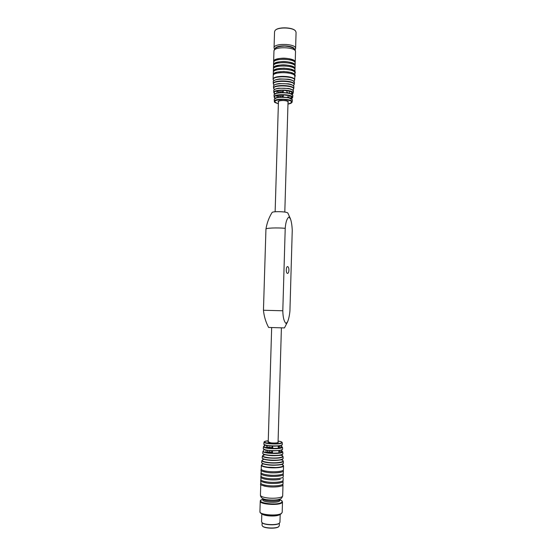 <?xml version="1.0" encoding="UTF-8"?>
<svg xmlns="http://www.w3.org/2000/svg" width="556" height="556" viewBox="0 0 556 556"><rect width="100%" height="100%" fill="white"/><g stroke="black" fill="none" stroke-linecap="round" stroke-linejoin="round"><path stroke-width="0.83" d="M278.431 102.158L278.215 101.727C278.014 99.892 288.564 100.205 288.251 102.026L288.022 102.443M275.137 211.76L278.438 101.734C278.229 100.309 285.909 100.08 287.647 101.463L288.029 102.019L284.804 212.051M295.173 30.622C292.352 27.237 278.563 26.827 275.547 30.045M295.076 49.936L295.604 48.462L296.07 32.324L295.59 31.06C293.13 27.313 277.785 26.862 275.102 30.455L274.546 31.685L274.052 47.823L274.497 49.331M274.831 93.957L274.038 92.977L274.873 93.38M291.525 98.864L292.637 97.585C293.457 94.089 273.496 93.498 274.101 97.036L275.144 98.377L274.282 97.328L275.15 97.78M292.734 95.257L290.162 93.54L288.501 93.081L283.06 92.498L276.874 93.123M276.999 93.095L276.839 90.878L283.032 90.239L283.06 92.498M289.801 93.422C289.016 92.574 289.196 91.872 290.343 91.316L292.97 93.213L292.053 93.86M292.22 99.677L288.474 97.689L283.094 97.064L276.909 97.675M277.034 97.647L276.881 95.43L283.067 94.812L283.094 97.064M289.301 97.905C288.481 97.064 288.654 96.362 289.822 95.785L292.456 97.654L291.379 98.739M278.389 92.817L278.41 91.983L276.839 90.878M282.441 92.504L282.469 91.566L283.456 91.469M278.41 91.983L280.509 91.768L280.488 92.574M282.469 91.566L280.509 91.768M278.25 97.397L278.278 96.396L276.881 95.43M282.309 97.071L282.337 95.993L283.484 95.875M278.278 96.396L280.377 96.188L280.349 97.147M282.337 95.993L280.377 96.188M286.75 92.956L286.792 91.671M292.97 93.213L290.072 93.505M287.695 92.324L287.667 93.102M288.383 97.842L288.397 97.328L288.376 97.842M292.456 97.654L289.447 97.946M287.563 96.737L287.535 97.675M288.015 102.54L288.362 102.033C288.682 100.163 277.896 99.844 278.104 101.727L278.424 102.255M295.208 62.154C295.938 57.497 273.191 56.823 273.635 61.514M295.139 64.76L295.18 63.182C295.91 58.54 273.156 57.866 273.608 62.543L273.559 64.121M295.118 65.434C295.841 60.84 273.086 60.166 273.538 64.795M295.041 68.054L295.083 66.463C295.813 61.883 273.052 61.209 273.503 65.823L273.455 67.415M295.021 68.722C295.743 64.183 272.982 63.509 273.441 68.082M294.944 71.356L294.993 69.75C295.716 65.233 272.954 64.552 273.406 69.111L273.357 70.716M294.923 72.009C295.646 67.526 272.885 66.852 273.337 71.37M294.847 74.657L294.895 73.038C295.618 68.576 272.85 67.901 273.309 72.398L273.26 74.011M294.833 75.296C295.549 70.876 272.781 70.202 273.239 74.65M293.832 81.35L294.694 79.981L294.798 76.325C295.521 71.926 272.746 71.251 273.204 75.686L273.093 79.341L273.872 80.759M281.405 327.936L278.049 442.333L277.625 442.659C275.783 443.431 267.936 442.91 268.221 442.041L271.662 327.651M289.926 311.054C289.509 315.377 288.752 318.922 287.647 321.681L286.041 323.481C284.026 321.583 282.948 317.351 282.802 310.776L285.214 228.301C285.735 221.92 287.042 218.14 289.127 216.958L290.677 219.46C291.566 222.497 292.088 226.139 292.248 230.379L289.926 311.054M288.918 270.237C288.905 268.207 288.501 266.998 287.716 266.623C286.006 266.067 285.735 273.184 287.452 273.406C288.286 273.378 288.772 272.322 288.918 270.237M287.647 321.681L284.457 327.922L268.618 327.449C265.754 322.056 264.037 316.322 263.454 310.255L265.942 229.107C265.622 228.036 276.721 227.557 285.214 228.301M265.942 229.107C266.887 223.151 268.93 217.605 272.086 212.475C272.322 212.051 273.879 211.787 276.749 211.676C282.893 211.648 286.583 212.072 287.813 212.948L290.406 218.696M263.454 310.255L282.802 310.776M278.056 442.069L278.278 442.34C277.52 443.028 275.102 443.229 271.015 442.93L268.235 441.777M268.235 441.721L267.881 442.027L270.967 442.951C275.144 443.25 277.618 443.049 278.389 442.34L278.056 442.013M272.732 446.134L272.565 448.47L266.255 447.775L266.394 445.419L274.393 446.162L279.397 445.877L282.114 445.036M279.112 445.912L279.084 446.795L282.316 447.142C282.198 447.58 281.28 447.927 279.55 448.192L279.529 448.185C278.292 447.462 278.222 446.704 279.3 445.898L279.397 445.877M278.973 450.673L278.952 451.409L282.573 451.813L279.786 452.897C278.57 452.181 278.486 451.416 279.55 450.603L272.412 450.881L272.245 453.223L265.935 452.508L266.074 450.151L272.412 450.881L279.661 450.582L282.358 449.707M279.55 450.603L272.412 450.881M281.405 464.323C287.869 466.192 277.513 468.493 267.909 467.221C262.119 466.352 260.347 465.309 262.599 464.1L261.341 465.233L261.223 469.097C261.389 470.07 263.544 470.842 267.7 471.405C274.671 472.336 283.692 471.37 283.428 469.757L283.539 465.893L282.351 464.677M263.662 471.738L267.665 472.51C272.739 473.066 277.131 472.975 280.843 472.252M261.181 470.55L261.118 472.572C261.278 473.566 263.44 474.351 267.596 474.935C274.567 475.88 283.595 474.88 283.331 473.232L283.386 471.21M263.739 475.304L267.561 476.033C272.51 476.589 276.839 476.513 280.551 475.804M261.077 474.039L261.014 476.054C261.174 477.069 263.329 477.868 267.485 478.459C274.462 479.425 283.49 478.396 283.226 476.714L283.289 474.699M263.836 478.876L267.457 479.564C272.273 480.113 276.54 480.05 280.245 479.362M260.966 477.534L260.91 479.536C261.07 480.572 263.224 481.392 267.38 481.989C274.358 482.969 283.393 481.913 283.129 480.196L283.185 478.195M263.94 482.448L267.346 483.094C272.037 483.644 276.228 483.588 279.932 482.928M260.861 481.023L260.799 483.018C260.959 484.074 263.12 484.908 267.276 485.52C274.254 486.514 283.289 485.437 283.032 483.678L283.087 481.684M264.065 486.027L267.241 486.625C271.794 487.167 275.908 487.125 279.592 486.493M269.778 450.687L269.736 452.118L271.738 452.348L271.78 450.826M269.924 445.933L269.875 447.469L271.877 447.691L271.926 446.072M266.255 447.775L267.742 447.239L267.784 445.676M272.975 447.809L271.877 447.691M269.875 447.469L267.742 447.239M266.157 450.193L264.204 449.658L263.19 451.027C263.03 451.555 263.947 452.049 265.949 452.501L267.603 451.882L267.644 450.429M272.683 452.452L271.738 452.348M269.736 452.118L267.603 451.882M281.273 445.968L282.316 447.142M263.19 451.027L262.953 451.312C263.016 452.097 264.948 452.73 268.736 453.203C276.77 453.8 281.44 453.369 282.761 451.903L281.538 450.541L282.573 451.813M279.084 446.795L278.507 447.01M266.477 445.467L264.732 445.002L263.697 446.454L264.705 445.822L263.495 446.704C263.558 447.434 265.407 448.018 269.048 448.463C276.742 449.026 281.225 448.622 282.497 447.267L282.288 447.135M278.792 526.608L278.327 526.977C275.741 528.819 265.024 528.443 262.807 526.435L262.488 526.122M279.355 523.217L279.279 525.823L278.549 526.775C275.894 528.666 264.878 528.283 262.599 526.219L262.043 525.316L262.119 522.709M279.453 523.147L278.959 523.537C276.2 525.483 264.705 525.072 262.362 522.953L262.029 522.626M280.189 514.293L279.953 522.341L279.175 523.335C276.346 525.33 264.552 524.913 262.154 522.73L261.577 521.799L261.82 513.751M279.939 514.383L279.425 514.78C276.401 516.83 263.523 516.142 262.064 513.855M279.751 514.453L279.32 514.759C276.381 516.753 263.933 516.142 262.244 513.932M273.476 515.377L268.458 515.224M280.043 499.024L280.015 500.407L279.293 501.241C276.082 503.263 262.265 502.124 262.814 499.9L262.87 498.51M294.353 48.977C293.304 45.224 276.547 44.723 275.276 48.407M295.604 48.462C296.341 43.556 273.615 42.881 274.052 47.823M292.373 94.708L292.852 95.785C293.686 92.199 273.378 91.594 273.997 95.222C273.92 94.416 274.873 93.714 276.846 93.13L274.316 94.492M274.497 97.793L274.011 95.354M292.115 94.485L293.158 93.199C294.02 89.488 273.211 88.87 273.844 92.63L273.865 92.776M276.853 90.892C274.873 91.441 273.941 92.136 274.059 92.977M290.343 91.316L283.046 90.253M292.088 94.464L292.942 93.22M291.893 99.17L292.338 100.17C293.123 96.8 273.663 96.223 274.254 99.635C274.171 98.892 275.053 98.238 276.888 97.682L274.56 98.947M276.888 95.444C275.102 95.945 274.24 96.577 274.31 97.328M289.822 95.785L283.08 94.819M291.497 98.85L292.428 97.654M273.955 51.096C274.657 49.373 273.997 46.475 284.811 46.078C295.834 47.086 295.243 50.422 295.514 51.736C296.244 46.892 273.51 46.217 273.955 51.096L273.656 60.826M294.694 79.981C295.417 75.651 272.635 74.97 273.093 79.341M293.804 81.322C300.184 75.887 267.86 74.928 273.906 80.731M294.075 81.725C293.339 80.62 291.358 79.772 288.119 79.195L279.703 78.945C276.443 79.334 274.407 80.057 273.608 81.12M294.395 82.691L294.402 82.649C295.375 78.375 272.51 77.694 273.225 82.017L273.232 82.066M293.269 85.735L294.193 84.442C295.146 80.266 272.628 79.598 273.337 83.824L273.225 82.017C273.246 80.544 275.408 79.522 279.703 78.945M293.241 85.707C299.809 80.495 267.957 79.557 274.205 85.137M293.575 86.159C292.942 85.172 291.198 84.401 288.342 83.838L279.209 83.567C276.325 83.956 274.539 84.63 273.844 85.575M293.881 87.07L293.888 87.021C294.812 82.983 272.801 82.33 273.482 86.416L273.489 86.465M292.699 90.107L293.672 88.821C294.583 84.88 272.92 84.234 273.587 88.223L273.482 86.416C273.469 85.103 275.38 84.151 279.209 83.567M292.671 90.086C299.392 85.117 268.103 84.185 274.518 89.544M293.075 90.593C292.525 89.711 290.99 89.002 288.46 88.467L278.813 88.182C276.262 88.571 274.685 89.182 274.08 90.03M293.366 91.441L293.366 91.399C294.249 87.591 273.086 86.965 273.74 90.823L273.747 90.864M287.973 104.062C290.663 103.583 292.046 102.881 292.122 101.963C292.894 98.69 273.781 98.12 274.358 101.442L274.254 99.635M287.973 104.055C294.027 102.096 292.47 100.546 283.31 99.399C274.094 99.997 272.454 101.456 278.382 103.77C271.842 101.526 275.63 102.2 274.358 101.442M264.03 442.103C264.135 441.457 265.539 441.012 268.263 440.776C262.675 441.575 263.071 442.479 269.458 443.486C278.966 444.585 286.986 442.242 278.083 441.068C280.787 441.464 282.17 441.992 282.226 442.645C281.009 443.897 276.721 444.258 269.354 443.73C265.872 443.32 264.1 442.778 264.03 442.103L263.815 443.994C263.878 444.689 265.685 445.245 269.229 445.669C276.728 446.211 281.1 445.836 282.337 444.543L282.233 442.666M272.572 448.463L279.529 448.185M263.488 446.732L263.273 448.595C263.335 449.352 265.219 449.95 268.923 450.409C276.756 450.985 281.315 450.568 282.601 449.172L282.497 447.295M280.446 448.032L278.758 447.691M272.259 453.209L279.786 452.897M262.953 451.34L262.731 453.209C262.793 454.016 264.753 454.662 268.611 455.149C276.777 455.767 281.531 455.315 282.872 453.807L281.628 454.884C281.204 455.524 276.888 455.684 268.673 455.371C276.214 455.969 280.877 455.579 282.67 454.21M262.912 453.627C263.28 454.356 265.205 454.94 268.673 455.371L263.676 454.315L263.662 454.961C261.473 456.01 263.092 456.928 268.527 457.706C277.639 458.86 287.25 456.761 280.759 455.128M264.795 454.662L262.411 455.927C262.474 456.768 264.482 457.449 268.43 457.949C276.791 458.589 281.656 458.116 283.025 456.539L281.836 455.482M262.411 455.955L262.189 457.817C262.251 458.693 264.295 459.388 268.305 459.902C276.798 460.556 281.746 460.069 283.136 458.443L281.711 459.638C281.642 460 273.566 460.931 268.36 460.118C276.165 460.75 281.016 460.34 282.928 458.881M262.376 458.269C262.786 459.047 264.788 459.666 268.367 460.125L263.148 458.971L263.134 459.541C260.896 460.66 262.592 461.64 268.214 462.46C277.729 463.69 287.723 461.41 280.905 459.666M263.134 459.513L261.869 460.542C261.932 461.445 264.017 462.168 268.117 462.71C274.942 463.579 283.741 462.668 283.289 461.174L282.114 459.534C283.991 459.124 277.298 461.23 268.381 460.125C264.19 459.59 262.133 458.818 262.189 457.817M261.869 460.57L261.647 462.439C261.709 463.37 263.829 464.114 267.992 464.663C274.921 465.56 283.859 464.621 283.4 463.078L281.906 464.357C281.788 464.747 273.42 465.74 268.055 464.879C276.11 465.553 281.155 465.108 283.185 463.551M261.841 462.919C262.3 463.746 264.371 464.399 268.055 464.879L262.995 463.767M261.341 465.233C261.508 466.178 263.662 466.929 267.818 467.492C274.789 468.402 283.81 467.464 283.539 465.893M281.461 464.496L281.114 464.392M260.757 484.519L260.43 495.187C260.59 496.32 262.745 497.21 266.908 497.856C273.893 498.906 282.935 497.731 282.677 495.848L282.983 485.179M282.545 451.806L281.586 450.909M263.982 444.348L266.428 445.446C264.566 445.029 263.697 444.543 263.815 443.994M263.718 446.454C263.613 446.927 264.461 447.365 266.268 447.768M263.447 448.984L266.109 450.172M280.954 513.925C277.201 516.482 260.952 515.37 260.312 512.535M281.266 513.522C277.138 516.322 259.193 514.787 259.93 511.722C260.368 512.486 258.762 513.779 268.993 515.273C275.123 515.551 279.161 515.078 281.114 513.855L282.198 512.382L281.266 513.522M282.198 512.382L282.497 501.964L281.572 503.041C277.451 505.689 259.52 504.202 260.243 501.303L259.93 511.722M280.036 499.795C282.427 500.713 282.858 501.637 281.336 502.582C275.255 506.113 252.792 502.019 262.835 499.288M280.05 499.246L279.327 500.073C276.117 502.075 262.3 500.942 262.849 498.732M290.1 93.512L288.501 93.081M274.81 93.971L273.872 92.824L273.74 90.823C273.698 89.641 275.394 88.758 278.813 88.182M289.572 97.988L288.474 97.689M295.514 51.736L295.229 61.466M295.16 63.864L294.986 61.16C294.729 60.409 290.239 58.394 283.831 58.171C277.687 58.234 273.469 60.382 273.774 60.687L273.587 63.217M295.069 67.13L294.923 64.496C294.826 63.877 290.524 61.813 284.227 61.507C277.937 61.445 273.218 63.718 273.628 64.037L273.489 66.491M294.972 70.403L294.791 67.756C294.527 67.012 289.982 65.031 283.428 64.83C277.09 64.885 272.767 67.401 273.469 67.401L273.385 69.764M294.875 73.677C295.458 72.614 295.41 71.759 294.743 71.098L290.712 69.069L283.984 68.173L277.388 68.763L273.566 70.487L273.288 73.038M294.784 76.957C295.361 75.908 295.312 75.053 294.645 74.4L290.573 72.384L283.838 71.509L277.229 72.099L273.455 73.795L273.184 76.311M294.193 84.442L294.402 82.649C294.103 80.926 292.004 79.779 288.119 79.195M273.337 83.824L274.178 85.165M293.672 88.821L293.888 87.021C293.631 85.464 291.782 84.401 288.342 83.838M273.587 88.223L274.49 89.565M293.158 93.199L293.366 91.399C292.06 90.586 296.452 91.219 288.46 88.467M292.637 97.585L292.852 95.785M292.122 101.963L292.338 100.17M278.139 447.149L278.174 445.808M279.418 445.87L274.393 446.162L279.3 445.898M282.761 451.931L282.872 453.807M262.731 453.209C262.661 454.148 264.642 454.871 268.673 455.371C277.507 456.406 283.643 454.44 281.857 454.857L281.836 455.503L280.717 455.135M283.025 456.566L283.136 458.443M263.134 459.541L264.037 459.277M281.204 459.784L282.094 460.104M283.296 461.209L283.4 463.078M261.647 462.439C261.598 463.502 263.732 464.316 268.055 464.879C273.99 465.768 282.031 464.719 281.982 464.329M262.654 463.614L262.599 464.114L263.322 463.892M281.649 464.434L282.351 464.705L282.33 464.197M261.237 468.736L261 470.334C260.354 470.765 262.564 471.488 267.644 472.503C275.352 473.656 283.991 471.822 283.212 471.349L283.442 469.396M278.347 467.645L267.672 467.186M261.132 472.204L260.868 473.788C261.091 474.122 261.466 475.067 267.54 476.033C275.213 477.201 283.852 475.338 283.108 474.852L283.338 472.864M261.028 475.672L260.771 477.284C261 477.618 261.334 478.57 267.429 479.557M260.917 479.14L260.681 480.801C260.069 481.267 262.286 482.031 267.325 483.088C275.018 484.297 283.623 482.351 282.9 481.843L283.143 479.8M260.813 482.608L260.583 484.311C259.944 484.756 262.154 485.527 267.214 486.618C274.879 487.841 283.484 485.874 282.795 485.346L283.039 483.268M282.677 495.848C282.073 497.898 281.002 499.024 279.48 499.225C276.686 500.129 272.69 500.296 267.485 499.74C263.023 499.371 260.674 497.849 260.43 495.187M281.649 445.321L282.337 444.543M263.273 448.595C263.162 449.199 264.1 449.721 266.095 450.172M281.857 450.019L282.601 449.172M260.243 501.303L261.445 499.83M282.497 501.964L281.392 500.421"/></g></svg>
